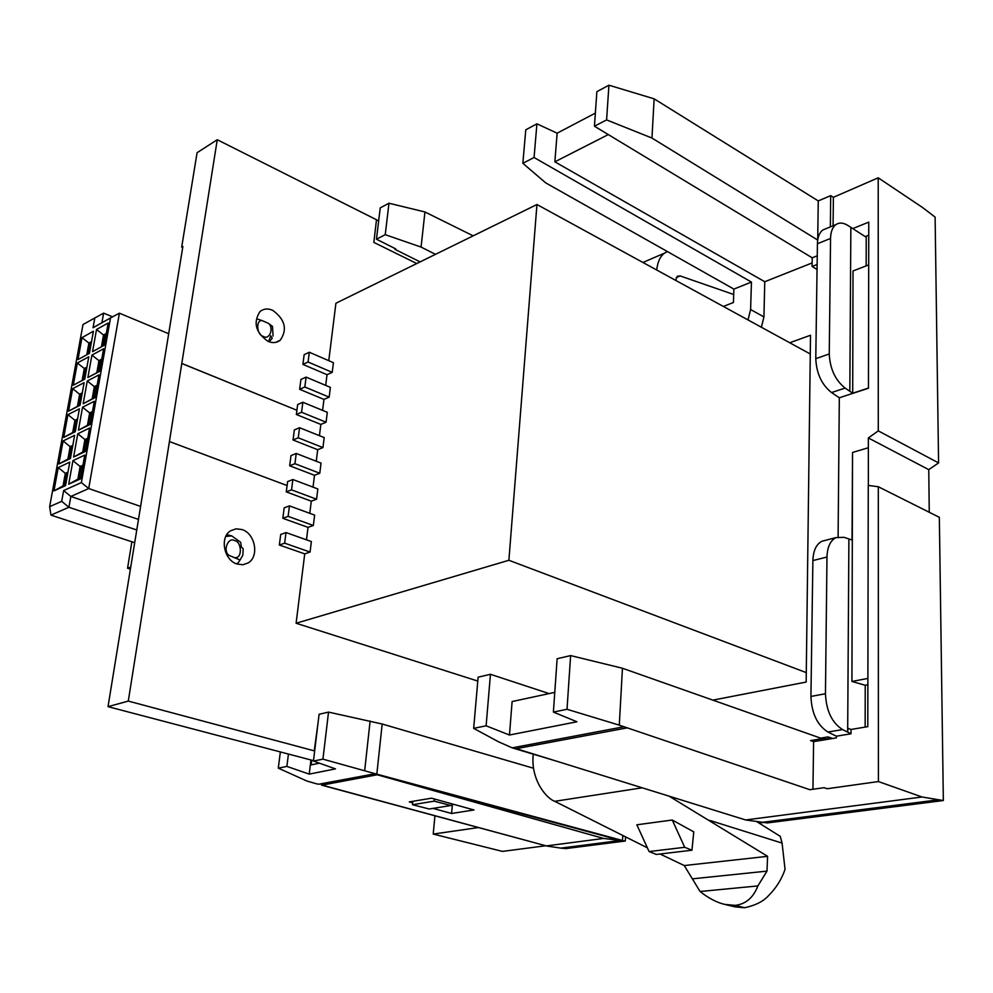 <?xml version="1.0" encoding="UTF-8"?>
<svg xmlns="http://www.w3.org/2000/svg" width="993" height="993" viewBox="0 0 993 993"><rect width="100%" height="100%" fill="white"/><g stroke="black" fill="none" stroke-linecap="round" stroke-linejoin="round"><path stroke-width="1.49" d="M712.85 700.127L806.167 682.054L810.511 335.249L789.758 342.759M938.584 462.924L935.108 217.095L922.609 207.549L878.209 177.809L878.284 430.875L938.584 462.924L928.753 469.652L868.354 437.95L868.366 485.416M929.262 512.276L928.753 469.652M763.766 822.452L767.328 822.936L943.35 800.532L939.341 517.328L878.308 486.744L878.408 781.553L827.119 788.74M562.15 848.208L565.638 848.618L625.317 841.021L625.528 837M478.452 827.554L433.221 834.07L502.458 851.398L545.778 845.751M812.137 262.922L764.759 281.727L763.94 316.904L750.609 309.543L748.014 319.932M761.395 327.243L763.94 316.904M319.436 763.195L311.206 764.883L311.765 760.179M394.966 248.498L394.879 249.293L420.126 261.891M723.363 306.452L733.417 302.505L733.877 289.087L751.44 282.074L534.073 157.502L536.915 123.827L557.135 133.186L595.366 113.103M534.073 157.502L522.852 163.311L545.74 182.886L733.877 289.087M943.35 800.532L922.013 796.994L878.408 781.553M621.742 840.599L625.317 841.021M434.934 815.787L433.221 834.07M473.189 235.838L424.942 211.968L421.082 247.071L435.48 254.357M764.759 281.727L554.864 161.822L557.135 133.186M751.44 282.074L750.609 309.543M554.864 161.822L608.299 134.576M817.127 264.486L812.075 266.484L812.212 257.808L594.447 126.21L606.599 119.905L651.954 138.052L654.139 98.841L818.257 200.921L830.707 195.621L830.359 226.888M817.053 269.438L812.075 266.484M812.957 789.261L813.602 741.622L810.561 740.567L824.6 738.246L827.641 739.313L836.391 737.861L836.367 736.198L851.001 733.79L851.026 729.458L867.795 726.653L868.267 485.403L878.308 486.744M832.63 738.482L828.038 736.893L820.59 738.122M554.777 692.369L512.115 701.542L509.471 735.019L576.945 721.774L553.386 712.08L557.135 658.731L570.627 655.591L622.45 668.252L619.284 725.151L809.854 789.696L824.041 787.697L827.07 788.703M549.104 693.586L490.455 674.297L486.111 725.809L509.471 735.019M533.489 768.234L382.181 724.021L328.534 712.105L319.088 714.29L313.44 761.06L335.473 768.867L309.233 774.118L310.946 759.968M452.349 804.876L451.567 813.478L473.984 809.965L431.545 798.186L409.277 801.91L412.666 802.84M432.96 808.389L451.567 813.478M313.44 761.06L322.936 759.149L375.193 773.721L318.691 784.234L316.196 783.738L306.713 780.957L278.288 768.148L280.349 751.986M421.082 247.071L385.234 234.683L376.459 239.189L395.711 248.871L394.879 249.293M878.209 177.809L833.388 197.309L830.707 195.621M878.284 430.875L868.354 437.95M833.077 225.771L833.388 197.309M838.104 536.903L839.321 397.771L868.453 388.251L868.776 222.109L852.788 228.589M867.882 678.43L851.932 681.459L852.54 452.473L852.044 540.018L848.891 538.951L847.674 732.126L847.997 728.353L851.026 729.458M813.602 741.622L827.641 739.326M922.013 796.994L745.644 819.957L516.31 748.672L626.732 727.956M939.428 799.998L761.494 822.738L757.746 821.621M490.455 674.297L478.117 677.176L473.673 728.353L486.111 725.809M622.772 835.61L622.499 840.5L561.765 848.258L546.895 846.048L322.104 785.115L377.203 774.776L603.62 838.452L546.709 845.862M385.234 234.683L388.971 203.23L424.942 211.968M536.915 123.827L525.769 129.81L522.852 163.311M654.139 98.841L608.932 85.199L596.867 91.666L594.447 126.21M828.013 739.239L828.038 736.893M309.233 774.118L286.878 766.41L288.429 754.109M278.288 768.148L286.878 766.41M328.534 712.105L322.936 759.149M382.181 724.021L376.819 774.143L622.499 840.5M388.971 203.23L380.245 207.86L376.459 239.189M818.257 200.921L817.698 240.033L651.954 138.052M868.751 235.217L865.238 236.619M817.251 255.797L812.212 257.808M868.689 265.503L868.453 388.251M826.275 228.564L822.874 229.966C819.424 232.536 817.599 237.128 817.425 243.757L815.774 358.684C816.469 373.455 821.72 384.738 831.538 392.558L839.321 397.771M817.425 243.757L830.545 238.432C830.719 231.779 832.519 227.161 835.945 224.592C839.321 222.358 843.256 222.631 847.761 225.386L850.852 227.347L849.822 391.267L852.689 393.228L868.279 388.126M849.822 391.267L845.093 388.077C835.274 380.182 829.999 368.825 829.254 353.967L815.774 358.684M836.367 736.198L827.951 732.027L842.56 729.582L847.674 732.126M842.56 729.582C831.948 722.78 826.25 710.839 825.456 693.735L826.983 557.023C827.343 547.044 830.322 540.577 835.92 537.635L843.988 537.312L848.891 538.951M865.139 727.099L865.238 685.257L851.932 681.459M865.238 685.257L867.87 684.773M822.117 738.655L622.45 668.252M851.001 733.79L847.972 732.275M623.393 726.864L512.202 747.841L555.31 760.799M938.733 799.762L762.624 822.291L745.644 819.957M512.202 747.841L498.685 741.883L473.673 728.353M376.819 774.143L375.193 773.721M377.203 774.776L620.613 840.463L561.057 848.084M608.932 85.199L606.599 119.905M553.386 712.08L567.015 709.287L619.284 725.151M567.015 709.287L570.627 655.591M620.613 840.463L603.62 838.452M866.157 265.888L866.231 237.265L850.852 227.347M868.155 265.119L853.024 270.952L852.689 393.228M825.27 540.378L821.881 541.284C816.258 544.226 813.267 550.656 812.882 560.586L810.933 696.441C811.666 713.433 817.338 725.287 827.951 732.027M647.386 847.823L554.727 801.314C545.368 797.838 530.436 778.524 533.266 754.171M669.121 796.175L767.601 856.326L684.251 865.548L660.072 854.005M744.576 907.751L735.143 905.38L724.629 904.387L735.354 906.919L744.576 907.751C755.375 905.417 763.319 901.445 768.371 895.835C776.104 888.102 781.665 879.277 785.053 869.347L782.074 843.094L780.275 836.354L756.43 821.447M675.588 280.324L677.375 276.228L680.18 275.93L733.69 294.499M667.395 251.564L664.602 253.103C660.333 256.045 657.701 261.668 656.696 269.997M830.545 238.432L829.254 353.967M693.772 831.873L672.273 820.019L636.848 824.798L649.099 851.56L656.336 854.439L691.947 850.231L693.772 831.873M724.629 904.387C716.661 902.476 708.481 898.181 700.077 891.503L684.251 865.548M767.601 856.326L766.981 871.122L757.87 885.93C753.377 897.622 745.793 904.114 735.143 905.38M766.981 871.122L692.382 878.842M672.273 820.019L684.698 847.29L649.099 851.56M684.698 847.29L691.947 850.231M700.077 891.503L757.87 885.93M268.098 341.406C255.635 332.581 252.917 322.651 259.967 311.603C263.517 308.674 267.713 308.215 272.566 310.25C285.041 319.299 287.622 329.279 280.299 340.177C276.861 342.895 272.79 343.305 268.098 341.406M237.116 564.049C223.946 560.313 219.453 537.374 230.55 530.821L236.049 528.822L242.044 529.567C255.288 533.551 259.496 556.651 248.064 562.957L242.826 564.744L237.116 564.049M313.49 760.638L108.026 706.656L182.886 246.438L181.682 247.145L197.073 152.711L217.256 139.728L128.283 701.083L108.026 706.656M182.7 247.654L181.682 247.145M128.283 701.083L314.657 750.956M169.418 441.537L287.089 485.54M318.095 722.457L314.26 750.782M181.793 363.438L296.907 410.27L181.731 363.475M217.256 139.728L376.496 219.751L373.84 242.404L416.775 263.542M434.338 798.955L434.14 801.152L450.909 805.497L429.199 808.997L412.492 804.727L412.815 801.326M450.909 805.497L453.652 804.318M378.668 220.98L376.471 219.875M434.14 801.152L412.492 804.727M235.589 557.607C242.565 557.979 241.535 541.235 234.559 540.602C228.03 536.568 222.531 551.202 229.035 555.397L240.058 560.015L242.826 555.211L243.186 548.732L241.448 547.28L240.678 542.315L231.717 535.897L226.789 534.693M131.87 541.768L127.551 568.257L130.393 569.163M127.551 568.257L130.728 567.077M262.202 320.627L268.333 323.308C274.378 327.74 269.413 340.624 263.244 336.366C256.641 335.137 255.623 319.547 262.202 320.627L257.944 319.2M273.063 336.044L272.492 326.424L268.333 323.308M240.058 560.015L237.935 563.143L236.247 563.726M268.557 341.604L270.791 335.783L272.231 338.278L269.153 341.828M228.638 535.115L227.521 534.83M136.761 529.989L68.914 507.274L50.941 515.106L134.7 542.699M168.698 333.71L119.408 313.192L88.712 488.544L140.596 506.418M112.581 316.829L103.62 313.13L83.002 324.525L49.65 506.666L50.941 515.106M119.408 313.192L110.521 317.921L81.389 482.573L88.712 488.544L70.851 496.463L138.486 519.401M81.389 482.573L63.651 490.554L70.851 496.463L68.914 507.274L61.703 501.328L49.65 506.666M79.403 408.831L67.909 414.652L63.738 437.416L75.269 431.756L79.403 408.831M74.624 435.319L63.093 440.954L58.885 463.979L70.441 458.53L74.624 435.319M69.783 462.142L58.227 467.566L53.97 490.877L65.55 485.627L69.783 462.142M84.12 382.665L72.65 388.673L68.542 411.164L80.036 405.305L84.12 382.665M88.787 356.797L77.342 363.004L73.283 385.222L84.753 379.177L88.787 356.797M93.404 331.252L81.985 337.632L77.975 359.59L89.407 353.359L93.404 331.252M108.187 322.986L96.52 329.502L92.535 351.659L104.228 345.291L108.187 322.986M103.607 348.766L91.915 355.109L87.88 377.526L99.61 371.357L103.607 348.766M94.298 401.284L82.543 407.242L78.41 430.217L90.202 424.433L94.298 401.284M98.99 374.87L87.26 381.014L83.176 403.717L94.931 397.734L98.99 374.87M84.765 455.104L72.936 460.653L68.716 484.199L80.557 478.837L84.765 455.104M89.556 428.033L77.777 433.792L73.594 457.041L85.41 451.467L89.556 428.033M63.651 490.554L61.703 501.328M94.856 317.785L93.057 327.74L110.521 317.921M101.907 322.775L103.62 313.13M67.909 414.652L74.922 420.3L72.7 432.551L63.738 437.416M77.578 418.972L74.922 420.3M72.7 432.551L75.356 431.247M63.093 440.954L70.155 446.664L67.909 459.064L58.885 463.979M72.812 445.385L70.155 446.664M67.909 459.064L70.565 457.81M58.227 467.566L65.315 473.351L63.043 485.912L53.97 490.877M67.983 472.122L65.315 473.351M63.043 485.912L65.712 484.696M72.65 388.673L79.639 394.246L77.442 406.348L68.542 411.164M82.282 392.88L79.639 394.246M77.442 406.348L80.098 405.007M77.342 363.004L84.293 368.502L82.134 380.468L73.283 385.222M86.937 367.087L84.293 368.502M82.134 380.468L84.777 379.078M81.985 337.632L88.898 343.057L86.776 354.799M91.53 341.604L88.898 343.057M96.52 329.502L103.533 334.989L101.423 346.83M106.325 333.437L103.533 334.989M91.915 355.109L98.965 360.658L96.817 372.723L87.88 377.526M101.77 359.156L98.965 360.658M96.817 372.723L99.623 371.245M82.543 407.242L89.655 412.939L87.458 425.302L78.41 430.217M92.486 411.524L89.655 412.939M87.458 425.302L90.289 423.912M87.26 381.014L94.335 386.637L92.163 398.863L83.176 403.717M97.153 385.185L94.335 386.637M92.163 398.863L94.993 397.423M72.936 460.653L80.135 466.499L77.876 479.172L68.716 484.199M82.978 465.196L80.135 466.499M77.876 479.172L80.718 477.894M77.777 433.792L84.926 439.551L82.704 452.076L73.594 457.041M87.756 438.198L84.926 439.551M82.704 452.076L85.535 450.735M77.491 419.406L75.083 420.61L73.023 432.005L75.431 430.813M72.725 445.82L70.304 446.987L68.219 458.518L70.652 457.376M67.909 472.556L65.476 473.686L63.366 485.366L65.799 484.261M82.208 393.302L79.8 394.544L77.752 405.814L80.172 404.585M86.863 367.509L84.455 368.788L82.444 379.922L84.852 378.656L82.444 379.922M91.455 342.014L89.06 343.342L87.074 354.34L89.469 353.036M106.251 333.847L103.694 335.262L101.72 346.371L104.29 344.968M101.696 359.578L99.126 360.943L97.128 372.176L99.697 370.823M92.411 411.958L89.829 413.249L87.781 424.756L90.363 423.477L87.781 424.756M97.078 385.607L94.509 386.935L92.486 398.305L95.067 396.989M82.891 465.63L80.296 466.834L78.199 478.626L80.805 477.447M87.682 438.633L85.088 439.874L83.015 451.53L85.609 450.301M75.083 420.61L75.778 421.169L73.916 431.521L73.023 432.005M77.094 421.653L75.778 421.169L77.317 420.411M75.443 430.763L73.916 431.521M70.304 446.987L71.012 447.558L69.125 458.034L68.219 458.518M72.328 448.029L71.012 447.558L72.551 446.825M70.664 457.301L69.125 458.034M65.476 473.686L66.183 474.257L64.272 484.869L63.366 485.366M67.512 474.728L66.183 474.257L67.723 473.549M65.811 484.162L64.272 484.869M79.8 394.544L80.495 395.102L78.646 405.33L77.752 405.814M81.786 395.599L80.495 395.102L82.022 394.308M80.172 404.548L78.646 405.33M84.455 368.788L85.15 369.346L83.325 379.45M86.441 369.843L85.15 369.346L86.676 368.527M89.06 343.342L89.755 343.888L87.943 353.868M91.021 344.397L89.755 343.888L91.269 343.044M102.602 345.887L104.389 335.82L106.077 334.889M103.694 335.262L105.804 336.391M99.71 370.811L98.022 371.705L99.834 361.502L101.509 360.608M97.128 372.176L98.022 371.705M99.126 360.943L101.261 362.06M89.829 413.249L90.537 413.82L88.687 424.259M91.989 414.354L90.537 413.82L92.225 412.976M95.067 396.964L93.379 397.821L95.216 387.506L96.904 386.625M92.486 398.305L93.379 397.821M94.509 386.935L96.644 388.052M82.717 466.636L81.016 467.418L80.296 466.834M80.818 477.348L79.117 478.129L81.016 467.418L82.481 467.939M78.199 478.626L79.117 478.129M85.088 439.874L85.808 440.458L83.933 451.033L83.015 451.53M87.26 440.979L85.808 440.458L87.508 439.638M85.621 450.226L83.933 451.033M810.276 353.98L536.952 204.521L508.888 560.275L806.291 672.609M536.952 204.521L335.919 303.237L328.77 360.67M508.888 560.275L296.1 623.244L477.782 681.061M332.221 372.363L333.425 362.693L309.32 352.254L308.053 361.998L332.221 372.363L327.032 374.696L325.692 385.383M304.826 386.985L329.167 397.15L330.371 387.357L306.105 377.117L300.916 379.463L299.638 389.306L304.826 386.985L306.105 377.117M329.167 397.15L323.954 399.409L322.588 410.382M301.562 412.256L326.076 422.224L327.305 412.318L302.853 402.264L297.652 404.548L296.348 414.503L301.562 412.256L302.853 402.264M326.076 422.224L320.838 424.421L319.436 435.666M298.26 437.814L322.948 447.582L324.19 437.565L299.563 427.722L294.338 429.919L293.034 439.998L298.26 437.814L299.563 427.722M322.948 447.582L317.698 449.705L316.258 461.249M294.921 463.694L319.783 473.251L321.037 463.11L296.237 453.466L290.999 455.601L289.671 465.791L294.921 463.694L296.237 453.466M319.783 473.251L314.508 475.287L313.031 487.129M291.532 489.859L316.581 499.206L317.847 488.953L292.873 479.52L287.61 481.58L286.269 491.883L291.532 489.859L292.873 479.52M316.581 499.206L311.293 501.18L309.779 513.319M288.107 516.36L313.341 525.471L314.632 515.094L289.459 505.884L284.184 507.857L282.819 518.296L288.107 516.36L289.459 505.884M313.341 525.471L308.029 527.37L306.477 539.82M284.643 543.159L310.064 552.058L311.368 541.557L286.021 532.571L280.721 534.457L279.343 545.02L284.643 543.159L286.021 532.571M310.064 552.058L304.727 553.871L296.1 623.244M327.032 374.696L302.89 364.394L304.156 354.662L309.32 352.254M304.727 553.871L279.343 545.02M308.029 527.37L282.819 518.296M311.293 501.18L286.269 491.883M314.508 475.287L289.671 465.791M317.698 449.705L293.034 439.998M320.838 424.421L296.348 414.503M323.954 399.409L299.638 389.306M302.89 364.394L308.053 361.998M868.341 447.744L852.54 452.473M364.692 770.518L370.116 721.005M316.196 783.738L318.691 784.234M831.538 392.558L845.093 388.077M709.635 820.367L782.074 843.094M680.18 275.93L676.245 277.568M825.456 693.735L810.933 696.441M812.882 560.586L826.983 557.023M554.727 801.314L642.186 787.809M225.833 536.406L231.717 535.897M321.447 785.103L546.895 846.061M822.874 229.966L835.945 224.592M821.881 541.259L835.907 537.61M664.602 253.103L642.93 262.475M280.299 340.177L275.793 342.362M248.064 562.957L242.937 564.732"/></g></svg>
